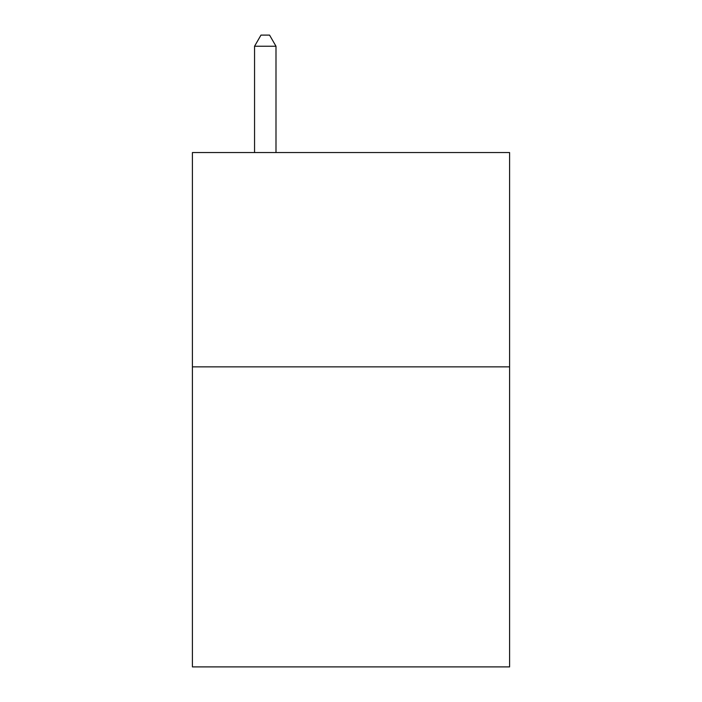 <?xml version="1.0" encoding="UTF-8"?>
<svg xmlns="http://www.w3.org/2000/svg" width="702" height="702" viewBox="0 0 702 702"><rect width="100%" height="100%" fill="white"/><g stroke="black" fill="none" stroke-linecap="round" stroke-linejoin="round"><path stroke-width="1.05" d="M509.591 366.856L509.591 666.9L192.409 666.9L192.409 152.545L509.591 152.545L509.591 366.856L192.409 366.856M275.991 152.545L275.991 46.244L254.554 46.244L254.554 152.545M254.554 46.244L260.986 35.1L269.559 35.1L275.991 46.244"/></g></svg>
